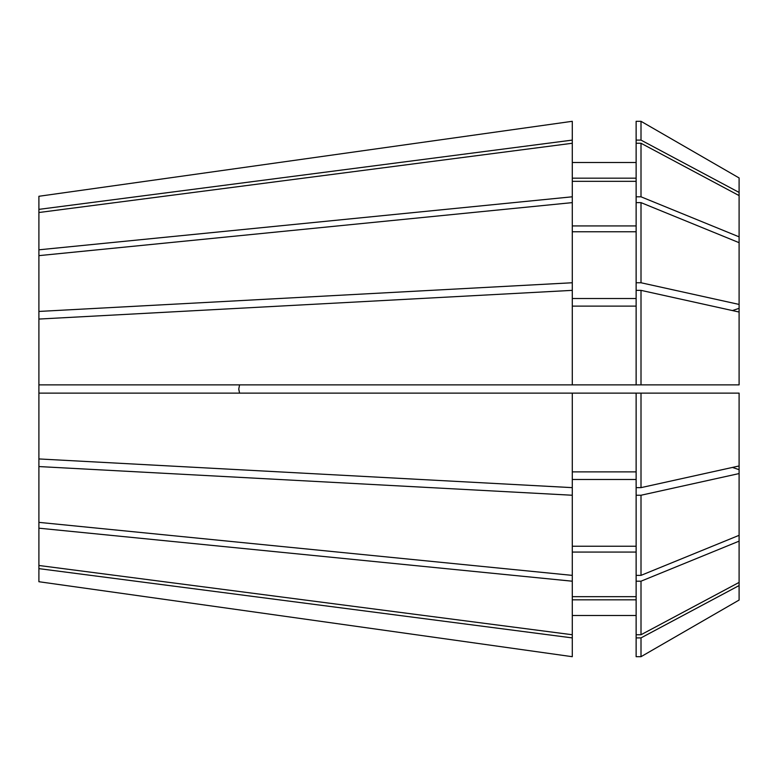 <?xml version="1.0" encoding="UTF-8"?>
<svg xmlns="http://www.w3.org/2000/svg" width="778" height="778" viewBox="0 0 778 778"><rect width="100%" height="100%" fill="white"/><g stroke="black" fill="none" stroke-linecap="round" stroke-linejoin="round"><path stroke-width="1.17" d="M239.575 384.877L238.768 389L239.575 393.123L238.768 389.272M38.9 568.63L572.287 637.902L572.287 656.7L38.9 581.72L38.9 311.443L572.287 282.754L572.287 196.795L38.9 249.816L38.9 196.28L572.287 121.3L38.9 196.28M38.9 311.443L38.9 249.816M38.9 212.52L572.287 143.259L572.287 196.795M38.9 319.058L572.287 290.359L572.287 384.877L38.9 384.877M38.9 522.359L572.287 575.38L572.287 495.246L38.9 466.557M641.004 143.259L739.1 195.589L739.1 236.852L641.004 196.805L641.004 143.259L636.132 143.259L636.132 121.31L641.004 121.31L739.1 177.948L641.004 121.31L641.004 140.108L739.1 192.438L739.1 177.948M641.004 290.359L739.1 312.036L739.1 384.877L641.004 384.877L641.004 290.359L636.132 290.359L636.132 143.259M641.004 495.246L641.004 575.37L739.1 535.322L739.1 473.569L641.004 495.246L636.132 495.246L636.132 393.123L38.9 393.123M641.004 196.805L636.132 196.805M641.004 384.877L636.132 384.877L636.132 290.359M641.004 575.37L636.132 575.37L636.132 495.246M572.287 181.323L636.132 181.323M636.132 225.931L572.287 225.931M572.287 306.124L636.132 306.124M636.132 384.877L572.287 384.877M636.132 479.481L572.287 479.481M636.132 546.244L572.287 546.244M38.9 458.942L572.287 487.641L572.287 495.246M739.1 600.052L641.004 656.69L739.1 600.052L739.1 541.148L641.004 581.195L636.132 581.195L636.132 575.37M739.1 535.322L739.1 541.148M636.132 581.195L636.132 656.69L641.004 656.69L641.004 637.892L739.1 585.562M636.132 637.892L641.004 637.892M572.287 599.828L636.132 599.828M636.132 615.495L572.287 615.495M572.287 637.902L572.287 581.205L38.9 528.184M38.9 209.37L572.287 140.098L572.287 121.3M572.287 202.62L38.9 255.641M572.287 487.641L572.287 393.123M38.9 565.48L572.287 634.741M572.287 656.7L38.9 581.72M739.1 192.438L739.1 195.589M636.132 282.754L641.004 282.754L739.1 304.431L739.1 236.852M739.1 304.431L739.1 312.036M636.132 487.641L641.004 487.641L739.1 465.964L739.1 473.569M739.1 465.964L739.1 393.123L636.132 393.123M641.004 282.754L641.004 202.63L636.132 202.63M739.1 242.678L641.004 202.63M636.132 634.741L641.004 634.741L641.004 581.195M641.004 634.741L739.1 582.411M641.004 487.641L641.004 393.123M636.132 140.108L641.004 140.108M572.287 178.172L636.132 178.172M636.132 162.505L572.287 162.505M572.287 298.519L636.132 298.519M636.132 231.756L572.287 231.756M572.287 596.677L636.132 596.677M636.132 552.069L572.287 552.069M572.287 471.876L636.132 471.876M572.287 140.098L572.287 143.259M572.287 282.754L572.287 290.359M572.287 575.38L572.287 581.205M739.1 308.331A823.766 315.246 0 0 1 732.429 310.568M739.1 469.669A823.766 315.246 0 0 0 732.429 467.432"/></g></svg>
